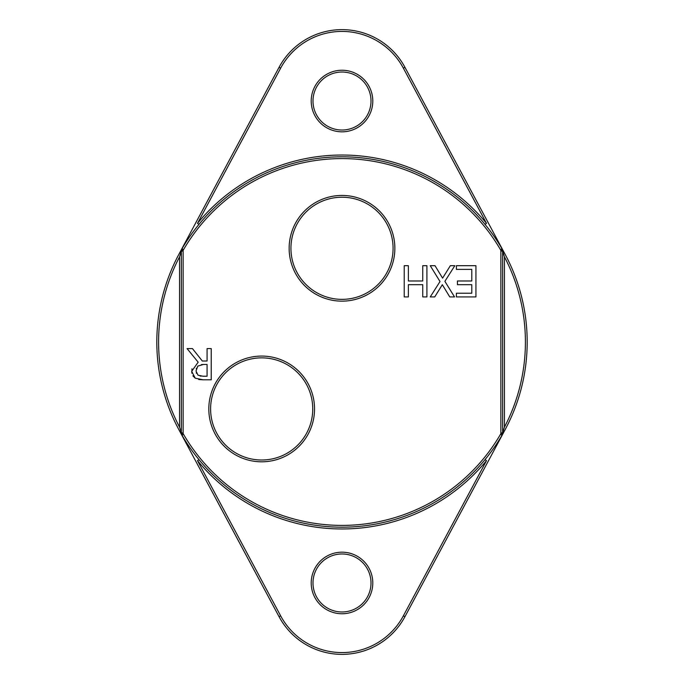<?xml version="1.0" encoding="UTF-8"?>
<svg xmlns="http://www.w3.org/2000/svg" width="684" height="684" viewBox="0 0 684 684"><rect width="100%" height="100%" fill="white"/><g stroke="black" fill="none" stroke-linecap="round" stroke-linejoin="round"><path stroke-width="1.03" d="M210.604 408.938A51.069 51.069 0 0 1 287.212 364.709A51.069 51.069 0 0 1 287.212 453.167A51.069 51.069 0 0 1 210.604 408.938M208.817 408.938A52.856 52.856 0 0 0 288.109 454.715A52.856 52.856 0 0 0 288.109 363.161A52.856 52.856 0 0 0 208.817 408.938M500.859 250.344L500.859 433.656A183.406 183.406 0 0 1 183.141 433.656L183.141 250.344A183.406 183.406 0 0 1 500.859 250.344L501.748 248.326L504.433 256.833L501.748 248.326L502.646 251.652L500.859 250.344M289.144 248.292A52.856 52.856 0 0 0 368.428 294.069A52.856 52.856 0 0 0 368.428 202.515A52.856 52.856 0 0 0 289.144 248.292M211.228 379.817L203.182 379.817L195.231 378.175L191.682 371.344L198.163 362.178L187.057 348.583L192.443 348.583L202.319 361.015L207.072 361.015L207.072 348.583L211.228 348.583L211.228 379.817M471.789 280.979L471.789 269.385L456.399 269.385L456.399 265.691L475.936 265.691L475.936 296.924L456.399 296.924L456.399 293.231L471.789 293.231L471.789 284.681L457.434 284.681L457.434 280.979L471.789 280.979M449.764 296.924L442.326 284.698L434.725 296.924L430.245 296.924L440.017 281.534L430.245 265.691L435.007 265.691L442.599 278.149L450.346 265.691L454.826 265.691L444.882 281.338L454.527 296.924L449.764 296.924M422.755 284.681L408.374 284.681L408.374 296.924L404.227 296.924L404.227 265.691L408.374 265.691L408.374 280.979L422.755 280.979L422.755 265.691L426.91 265.691L426.91 296.924L422.755 296.924L422.755 284.681M290.931 248.292A51.069 51.069 0 0 1 367.539 204.063A51.069 51.069 0 0 1 367.539 292.521A51.069 51.069 0 0 1 290.931 248.292M181.354 432.348L181.354 251.652L179.567 256.833L182.252 248.326A185.193 185.193 0 0 0 182.252 435.674L179.567 427.167L182.252 435.674L181.354 432.348L183.141 433.656L182.252 435.674A185.193 185.193 0 0 0 501.748 435.674L504.433 427.167L501.748 435.674A185.193 185.193 0 0 0 501.748 248.326A185.193 185.193 0 0 0 182.252 248.326L183.141 250.344L181.354 251.652L182.252 248.326M504.433 256.833A183.406 183.406 0 0 1 504.433 427.167L504.433 256.833M179.567 427.167A183.406 183.406 0 0 1 179.567 256.833L179.567 427.167M501.748 435.674L500.859 433.656L502.646 432.348L501.748 435.674M502.646 432.348L502.646 251.652M371.002 101.027A29.002 29.002 0 0 1 327.499 126.147A29.002 29.002 0 0 1 327.499 75.907A29.002 29.002 0 0 1 371.002 101.027M372.789 101.027A30.789 30.789 0 0 0 326.601 74.368A30.789 30.789 0 0 0 326.601 127.694A30.789 30.789 0 0 0 372.789 101.027M486.495 223.343A186.971 186.971 0 0 0 197.505 223.343L280.637 68.161A69.614 69.614 0 0 1 403.363 68.161L486.495 223.343L485.007 224.335M371.002 582.973A29.002 29.002 0 0 1 327.499 608.093A29.002 29.002 0 0 1 327.499 557.853A29.002 29.002 0 0 1 371.002 582.973M372.789 582.973A30.789 30.789 0 0 0 326.601 556.306A30.789 30.789 0 0 0 326.601 609.632A30.789 30.789 0 0 0 372.789 582.973M197.505 460.657A186.971 186.971 0 0 0 486.495 460.657L403.363 615.839A69.614 69.614 0 0 1 280.637 615.839L197.505 460.657L198.993 459.665M486.495 460.657L485.007 459.665M178.755 429.449L279.063 616.686A71.401 71.401 0 0 0 404.937 616.686L505.245 429.449M197.505 223.343L198.993 224.335M505.245 254.551L404.937 67.314A71.401 71.401 0 0 0 279.063 67.314L178.755 254.551M196.017 371.01L197.992 375.165L202.951 376.226L207.072 376.226L207.072 364.478L203.43 364.478L197.787 366.102L196.017 371.01M196.257 372.797L196.436 373.302M200.053 375.986L201.173 376.149M191.836 373.182L191.965 368.787M195.231 378.175L192.879 375.849M203.182 379.817L198.676 379.526M196.419 368.257L196.265 368.787M203.43 364.478L201.361 364.598M279.063 616.686L280.637 615.839M404.937 616.686L403.363 615.839M404.937 67.314L403.363 68.161M279.063 67.314L280.637 68.161"/></g></svg>
